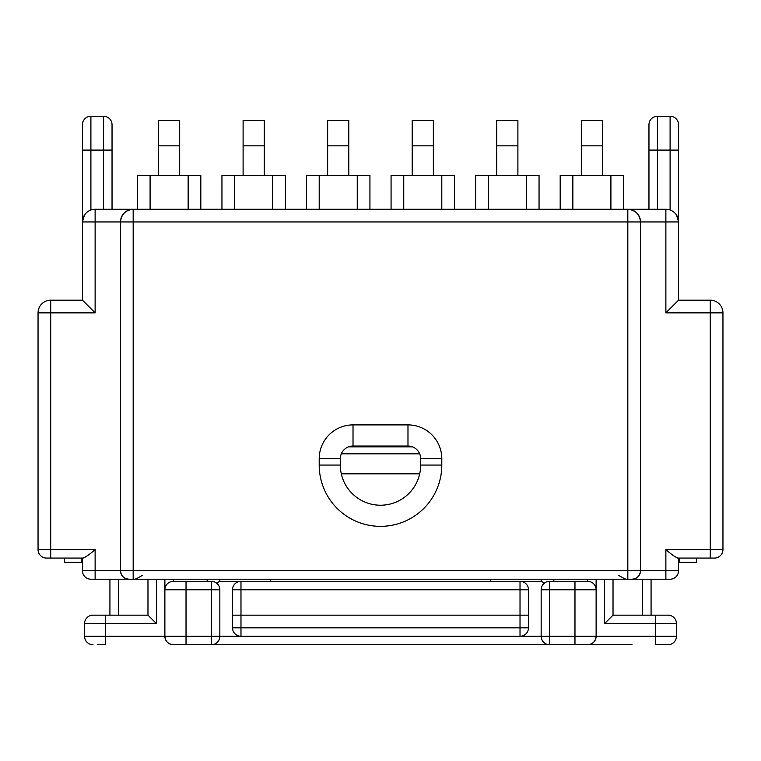 <?xml version="1.0" encoding="UTF-8"?>
<svg xmlns="http://www.w3.org/2000/svg" width="761" height="761" viewBox="0 0 761 761"><rect width="100%" height="100%" fill="white"/><g stroke="black" fill="none" stroke-linecap="round" stroke-linejoin="round"><path stroke-width="1.14" d="M648.962 209.275L648.962 124.718A8.457 8.457 0 0 1 657.418 116.262L670.099 116.262A8.457 8.457 0 0 1 678.555 124.718L678.555 221.955A12.68 12.68 0 0 0 665.875 209.275L95.125 209.275L95.125 221.955L120.495 221.955L120.495 570.75A8.457 8.457 0 0 0 128.951 579.207L665.875 579.207L665.875 549.613L710.27 549.613L710.27 312.857L665.875 312.857L665.875 221.955L640.505 221.955L640.505 570.75A8.457 8.457 0 0 1 632.049 579.207C637.157 578.664 639.972 575.849 640.505 570.75L678.555 570.75L678.555 558.07M676.567 215.144L678.555 221.955L678.555 300.176L710.27 300.176A12.68 12.68 0 0 1 722.95 312.857L722.95 549.613A8.457 8.457 0 0 1 714.493 558.07L677.832 558.07C674.997 556.928 671.012 554.103 665.875 549.613M670.099 579.207A8.457 8.457 0 0 0 678.555 570.75A8.457 8.457 0 0 1 670.099 579.207L665.875 579.207M82.445 558.07L82.445 570.75A8.457 8.457 0 0 0 90.901 579.207L128.951 579.207C123.843 578.664 121.028 575.849 120.495 570.75L95.125 570.75L95.125 549.613L50.73 549.613L50.73 312.857L95.125 312.857L95.125 221.955L82.445 221.955L82.445 300.176L50.73 300.176A12.68 12.68 0 0 0 38.05 312.857L38.05 549.613A8.457 8.457 0 0 0 46.507 558.07L83.168 558.07C86.003 556.928 89.988 554.103 95.125 549.613M665.875 209.275L665.875 221.955L678.555 221.955A12.68 12.68 0 0 0 665.875 209.275A12.68 12.68 0 0 1 670.099 209.998L670.099 150.088L657.418 150.088L657.418 209.275M454.488 209.275L454.488 175.449L391.068 175.449L391.068 209.275M412.205 145.855L433.351 145.855L433.351 120.495L412.205 120.495L412.205 175.449M433.351 145.855L433.351 175.449M696.524 558.07L696.524 562.293L679.611 562.293L679.611 558.07M353.018 424.895L407.982 424.895A33.826 33.826 0 0 1 441.799 458.712L441.799 465.057L420.662 465.057L420.662 458.712A12.68 12.68 0 0 0 407.982 446.032L353.018 446.032A12.68 12.68 0 0 0 340.338 458.712A12.68 12.68 0 0 1 353.018 446.032L353.018 424.895A33.826 33.826 0 0 0 319.201 458.712L319.201 465.057L340.338 465.057A40.162 40.162 0 0 0 380.5 505.218A40.162 40.162 0 0 0 420.662 465.057A40.162 40.162 0 0 1 380.5 505.218A40.162 40.162 0 0 1 340.338 465.057L340.338 458.712L319.201 458.712M627.825 209.275A12.68 12.68 0 0 1 640.505 221.955C639.706 214.307 635.473 210.084 627.825 209.275L627.825 221.955L120.495 221.955A12.68 12.68 0 0 1 133.175 209.275C125.527 210.084 121.294 214.307 120.495 221.955M678.555 300.176L665.875 312.857M539.045 209.275L539.045 175.449L475.625 175.449L475.625 209.275M623.601 209.275L623.601 175.449L560.182 175.449L560.182 209.275M496.762 145.855L517.899 145.855L517.899 120.495L496.762 120.495L496.762 175.449M517.899 145.855L517.899 175.449M581.318 145.855L602.455 145.855L602.455 120.495L581.318 120.495L581.318 175.449M602.455 145.855L602.455 175.449M112.038 209.275L112.038 124.718A8.457 8.457 0 0 0 103.582 116.262L90.901 116.262A8.457 8.457 0 0 0 82.445 124.718L82.445 221.955L84.433 215.144M306.512 209.275L306.512 175.449L369.932 175.449L369.932 209.275M348.795 145.855L327.649 145.855L327.649 120.495L348.795 120.495L348.795 175.449M327.649 145.855L327.649 175.449M64.476 558.07L64.476 562.293L81.389 562.293L81.389 558.07M82.445 221.955A12.68 12.68 0 0 1 95.125 209.275A12.68 12.68 0 0 0 82.445 221.955M82.445 300.176L95.125 312.857M221.955 209.275L221.955 175.449L285.375 175.449L285.375 209.275M137.399 209.275L137.399 175.449L200.818 175.449L200.818 209.275M264.238 145.855L243.101 145.855L243.101 120.495L264.238 120.495L264.238 175.449M243.101 145.855L243.101 175.449M179.682 145.855L158.545 145.855L158.545 120.495L179.682 120.495L179.682 175.449M158.545 145.855L158.545 175.449M544.448 583.078L541.157 581.318L240.98 581.318A8.457 8.457 0 0 0 232.524 589.775L232.524 615.145L240.98 615.145L240.98 589.775L520.02 589.775L520.02 615.145L528.476 615.145L528.476 627.825L520.02 627.825L520.02 615.145L240.98 615.145L240.98 627.825L520.02 627.825L520.02 636.282L541.157 636.282L541.157 589.775A8.457 8.457 0 0 1 549.613 581.318L587.663 581.318L587.663 579.207M632.049 644.738L549.613 644.738L549.613 636.282L574.974 636.282L574.974 589.775L549.613 589.775L549.613 636.282L520.02 636.282A8.457 8.457 0 0 0 528.476 627.825A8.457 8.457 0 0 1 520.02 636.282L219.843 636.282L219.843 589.775A8.457 8.457 0 0 0 211.387 581.318L173.337 581.318L173.337 579.207M184.057 581.318L173.337 581.318A8.457 8.457 0 0 0 164.88 589.775L164.88 636.282L105.693 636.282L105.693 623.601L156.424 623.601L156.424 579.207M576.943 581.318L587.663 581.318A8.457 8.457 0 0 1 596.12 589.775L596.12 636.282L655.307 636.282L655.307 623.601L604.576 623.601L604.576 579.207M651.074 579.207L651.074 615.145M549.613 644.738A8.457 8.457 0 0 1 541.157 636.282A8.457 8.457 0 0 0 549.613 644.738L181.793 644.738M173.337 644.738L186.026 644.738L186.026 589.775L211.387 589.775L211.387 636.282L164.88 636.282C165.422 641.38 168.238 644.196 173.337 644.738A8.457 8.457 0 0 1 164.88 636.282A8.457 8.457 0 0 0 173.337 644.738L186.026 644.738M97.237 644.738L105.693 644.738L105.693 636.282L84.557 636.282L84.557 623.601L105.693 623.601L105.693 615.145L97.237 615.145M667.987 644.738A8.457 8.457 0 0 0 676.443 636.282A8.457 8.457 0 0 1 667.987 644.738L655.307 644.738L655.307 636.282L676.443 636.282L676.443 623.601L655.307 623.601L655.307 615.145L667.987 615.145A8.457 8.457 0 0 1 676.443 623.601M412.538 446.878L348.462 446.878M490.426 579.207L490.426 581.318M553.837 579.207L553.837 581.318M147.976 579.207L147.976 615.145L93.013 615.145A8.457 8.457 0 0 0 84.557 623.601M613.024 579.207L613.024 615.145L655.307 615.145M528.476 589.775L520.02 589.775L520.02 581.318A8.457 8.457 0 0 1 528.476 589.775L528.476 615.145M392.048 446.032A8.457 8.457 0 0 1 391.496 446.878A8.457 8.457 0 0 0 392.048 446.032M587.663 644.738C592.762 644.196 595.578 641.38 596.12 636.282A8.457 8.457 0 0 1 587.663 644.738A8.457 8.457 0 0 0 596.12 636.282L574.974 636.282L574.974 644.738M613.024 615.145L604.576 623.601M109.926 579.207L109.926 615.145M216.552 583.078L219.843 581.318L240.98 581.318L240.98 589.775L232.524 589.775M270.574 579.207L270.574 581.318M207.163 579.207L207.163 581.318M232.524 615.145L232.524 627.825A8.457 8.457 0 0 0 240.98 636.282A8.457 8.457 0 0 1 232.524 627.825L240.98 627.825L240.98 636.282L219.843 636.282A8.457 8.457 0 0 1 211.387 644.738A8.457 8.457 0 0 0 219.843 636.282L211.387 636.282L211.387 644.738M368.952 446.032A8.457 8.457 0 0 0 369.504 446.878A8.457 8.457 0 0 1 368.952 446.032M93.013 644.738A8.457 8.457 0 0 1 84.557 636.282A8.457 8.457 0 0 0 93.013 644.738M147.976 615.145L156.424 623.601M640.505 221.955L627.825 221.955L627.825 570.75L133.175 570.75L133.175 209.275M441.799 465.057A61.299 61.299 0 0 1 380.5 526.355A61.299 61.299 0 0 1 319.201 465.057M403.749 175.449L403.749 209.275M441.799 175.449L441.799 209.275M441.799 458.712L420.662 458.712A12.68 12.68 0 0 0 407.982 446.032L407.982 424.895M648.962 124.718A8.457 8.457 0 0 1 657.418 116.262L657.418 150.088L648.962 150.088M678.555 150.088L670.099 150.088L670.099 116.262A8.457 8.457 0 0 1 678.555 124.718M618.855 575.487C624.486 578.883 627.473 580.129 627.825 579.207L627.825 570.75L640.505 570.75M710.27 558.07L710.27 549.613L722.95 549.613M710.27 300.176L710.27 312.857L722.95 312.857M120.495 570.75L133.175 570.75L133.175 579.207C133.527 580.129 136.514 578.883 142.145 575.487M488.305 175.449L488.305 209.275M526.355 175.449L526.355 209.275M572.862 175.449L572.862 209.275M610.912 175.449L610.912 209.275M90.901 209.998L90.901 150.088L103.582 150.088L103.582 209.275M357.251 175.449L357.251 209.275M319.201 175.449L319.201 209.275M82.445 150.088L90.901 150.088L90.901 116.262A8.457 8.457 0 0 0 82.445 124.718M112.038 124.718A8.457 8.457 0 0 0 103.582 116.262L103.582 150.088L112.038 150.088M50.73 300.176L50.73 312.857L38.05 312.857M50.73 558.07L50.73 549.613L38.05 549.613M95.125 579.207L95.125 570.75L82.445 570.75A8.457 8.457 0 0 0 90.901 579.207M272.695 175.449L272.695 209.275M234.645 175.449L234.645 209.275M188.138 175.449L188.138 209.275M150.088 175.449L150.088 209.275M400.857 446.878A16.913 16.913 0 0 0 401.104 446.032M360.143 446.878A16.913 16.913 0 0 1 359.896 446.032M642.626 615.145L642.626 579.207M541.157 581.318L541.157 579.207M341.318 453.832L419.682 453.832M419.692 473.827L341.309 473.827M596.12 579.207L596.12 589.775L574.974 589.775L574.974 581.318M596.12 589.775A8.457 8.457 0 0 0 587.663 581.318M549.613 581.318A8.457 8.457 0 0 0 541.157 589.775L549.613 589.775L549.613 581.318M118.374 615.145L118.374 579.207M219.843 581.318L219.843 579.207M164.88 579.207L164.88 589.775L186.026 589.775L186.026 581.318M164.88 589.775A8.457 8.457 0 0 1 173.337 581.318M211.387 581.318A8.457 8.457 0 0 1 219.843 589.775L211.387 589.775L211.387 581.318"/></g></svg>
